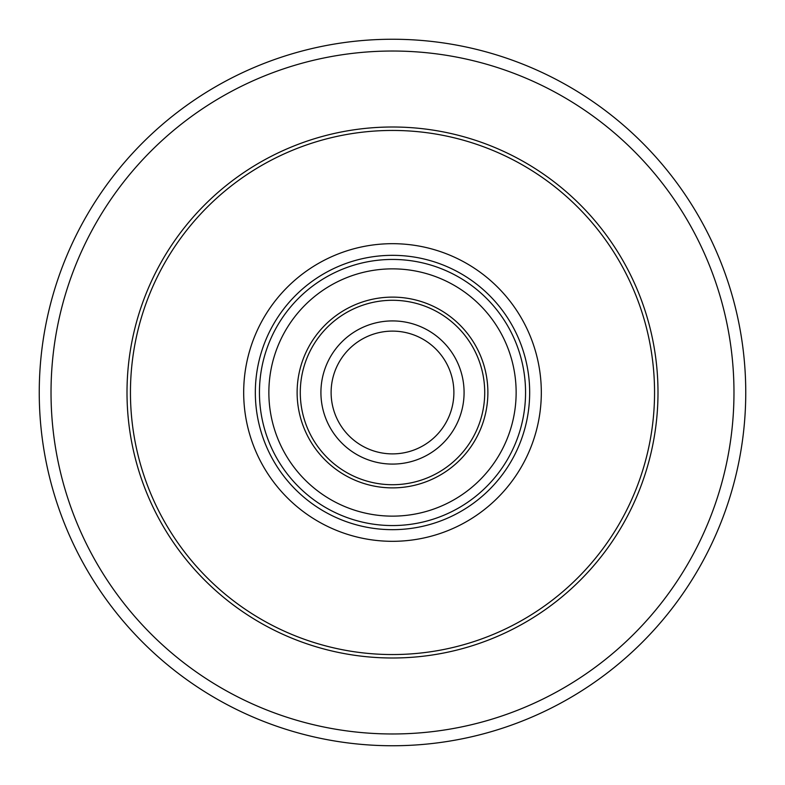 <?xml version="1.0" encoding="UTF-8"?>
<svg xmlns="http://www.w3.org/2000/svg" width="785" height="785" viewBox="0 0 785 785"><rect width="100%" height="100%" fill="white"/><g stroke="black" fill="none" stroke-linecap="round" stroke-linejoin="round"><path stroke-width="1.18" d="M392.5 39.25A353.25 353.25 0 0 1 745.75 392.5A353.25 353.25 0 0 1 392.5 745.75A353.25 353.25 0 0 1 39.25 392.5A353.25 353.25 0 0 1 392.5 39.25M392.5 733.975A341.475 341.475 0 0 0 733.975 392.5A341.475 341.475 0 0 0 392.5 51.025A341.475 341.475 0 0 0 51.025 392.5A341.475 341.475 0 0 0 392.5 733.975M392.5 130.447A262.053 262.053 0 0 0 130.447 392.5A262.053 262.053 0 0 0 392.5 654.553A262.053 262.053 0 0 0 654.553 392.5A262.053 262.053 0 0 0 392.5 130.447M392.5 516.137A123.637 123.637 0 0 0 516.137 392.5A123.637 123.637 0 0 0 392.5 268.863A123.637 123.637 0 0 0 268.863 392.5A123.637 123.637 0 0 0 392.5 516.137A123.637 123.637 0 0 0 516.137 392.5A123.637 123.637 0 0 0 392.5 268.863A123.637 123.637 0 0 0 268.863 392.5A123.637 123.637 0 0 0 392.5 516.137A123.637 123.637 0 0 0 516.137 392.5A123.637 123.637 0 0 0 392.5 268.863A123.637 123.637 0 0 0 268.863 392.5M392.5 297.123A95.377 95.377 0 0 1 487.877 392.5A95.377 95.377 0 0 1 392.5 487.877A95.377 95.377 0 0 1 297.123 392.5A95.377 95.377 0 0 1 392.5 297.123A95.377 95.377 0 0 1 487.877 392.5A95.377 95.377 0 0 1 392.5 487.877A95.377 95.377 0 0 1 297.123 392.5M127.003 392.5A265.497 265.497 0 0 0 392.5 657.997A265.497 265.497 0 0 0 657.997 392.5A265.497 265.497 0 0 0 392.5 127.003A265.497 265.497 0 0 0 127.003 392.5M392.5 541.316A148.816 148.816 0 0 1 243.684 392.5A148.816 148.816 0 0 1 392.5 243.684A148.816 148.816 0 0 1 541.316 392.5A148.816 148.816 0 0 1 392.5 541.316M392.5 529.669A137.169 137.169 0 0 0 529.669 392.5A137.169 137.169 0 0 0 392.5 255.331A137.169 137.169 0 0 0 255.331 392.5A137.169 137.169 0 0 0 392.5 529.669M392.5 525.558A133.057 133.057 0 0 1 259.442 392.5A133.057 133.057 0 0 1 392.5 259.442A133.057 133.057 0 0 1 525.558 392.5A133.057 133.057 0 0 1 392.5 525.558M392.5 464.082A71.582 71.582 0 0 1 320.918 392.5A71.582 71.582 0 0 1 392.5 320.918A71.582 71.582 0 0 1 464.082 392.5A71.582 71.582 0 0 1 392.5 464.082M392.5 300.282A92.218 92.218 0 0 0 300.282 392.5A92.218 92.218 0 0 0 392.5 484.718A92.218 92.218 0 0 0 484.718 392.5A92.218 92.218 0 0 0 392.5 300.282M392.5 453.887A61.387 61.387 0 0 0 453.887 392.5A61.387 61.387 0 0 0 392.5 331.113A61.387 61.387 0 0 0 331.113 392.5A61.387 61.387 0 0 0 392.5 453.887"/></g></svg>
